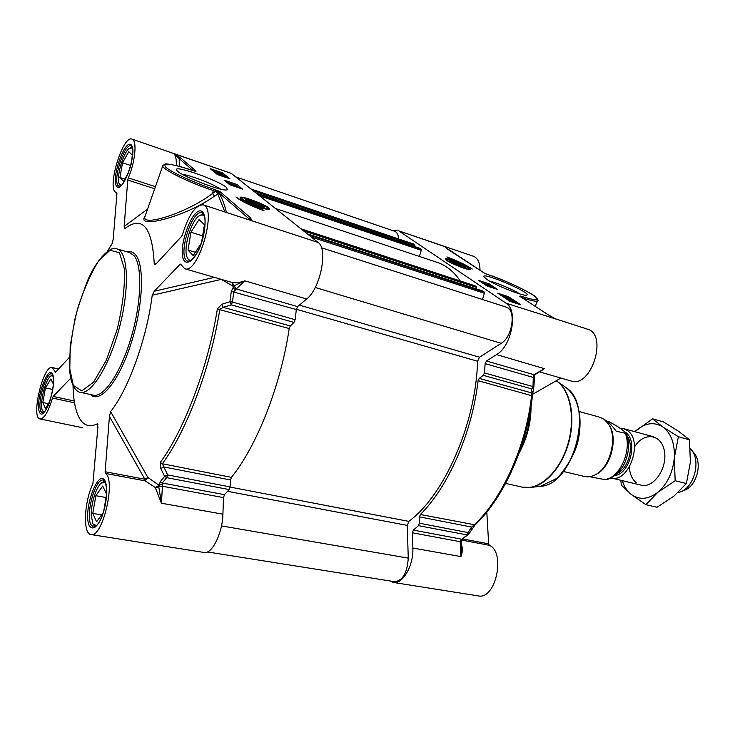 <?xml version="1.0" encoding="UTF-8"?>
<svg xmlns="http://www.w3.org/2000/svg" width="735" height="735" viewBox="0 0 735 735"><rect width="100%" height="100%" fill="white"/><g stroke="black" fill="none" stroke-linecap="round" stroke-linejoin="round"><path stroke-width="1.1" d="M249.836 202.594C247.245 201.271 246.225 200.462 246.767 200.159L250.304 200.728C256.901 202.869 261.127 204.826 262.983 206.59C263.075 207.123 261.779 207.004 259.115 206.25M257.81 205.359L249.404 201.482L251.829 201.675L257.213 203.705L260.208 205.543L257.81 205.359M260.218 206.581L264.343 207.242C267.466 206.342 244.066 197.053 245.233 199.663C247.429 201.748 252.417 204.054 260.218 206.581M128.496 172.679L123.535 181.37L119.915 177.521L122.525 162.802L128.772 151.695L132.502 155.296L130.609 166.064M122.525 162.802L130.711 165.513M119.915 177.521L124.831 179.101M119.438 184.191L120.466 186.074M132.024 146.89L130.159 147.836M132.364 147.928L129.36 148.341C123.094 152.558 115.928 177.879 119.29 183.897L121.293 185.422M201.399 243.11L193.213 255.624L188.004 250.075L190.916 232.232L199.047 219.554L204.422 224.745L201.528 242.725M190.916 232.232L202.639 235.852M188.004 250.075L195.391 252.289M203.384 213.885L199.81 215.428M187.508 258.049L189.667 261.338M204.367 216.035L202.272 214.831L199.304 215.741C191.026 220.491 182.84 248.926 187.241 257.498C188.252 259.749 189.713 260.622 191.633 260.107M103.378 512.46L96.588 521.795L92.803 513.407L95.835 495.712L102.689 486.046L106.621 494.159L103.672 511.514M95.835 495.712L106.051 497.512M92.803 513.407L101.614 514.886M104.609 481.012L101.797 482.702M93.235 524.395L95.201 526.921M105.482 482.61L101.393 482.996C96.156 486.809 90.809 504.017 91.259 515.547L92.977 523.972L96.643 525.718M49.787 401.402L45.46 408.449L42.786 402.504L45.469 387.878L50.862 378.948L53.425 384.249M45.469 387.878L52.764 389.486M42.786 402.504L48.381 403.699M52.957 388.392L52.102 393.069M52.644 374.85L51.092 375.805M42.786 411.003L43.751 412.519M52.948 375.649L50.853 375.962C45.157 379.232 38.964 405.417 42.639 410.764L44.385 411.912M221.217 279.337L233.105 286.246L233.234 285.593L233.932 285.841L244.92 280.844C239.454 282.681 235.218 283.251 232.214 282.534L233.932 285.841L231.304 291.372L229.936 301.727L232.435 302.067L231.286 304.86L229.936 301.727L221.832 304.244L217.349 309.012C208.042 367.27 184.402 429.764 160.276 462.471L160.708 468.37L164.64 476.372L167.626 474.902L162.343 463.757C186.681 430.885 210.495 368.014 219.829 309.389L223.192 307.34L231.286 304.86L293.982 322.389L295.13 319.697L296.324 309.554L297.611 306.605L306.697 298.961C320.359 288.653 328.334 248.853 318.108 242.458L231.369 173.423L132.024 139.108C137.289 140.146 135.286 161.884 128.313 177.861L127.752 180.038L154.708 188.766M293.982 322.389L290.334 325.963L223.192 307.34L221.832 304.244M217.349 309.012L289.204 328.536L290.334 325.963M289.204 328.536C280.834 385.388 256.928 445.906 231.451 477.355L162.343 463.757L160.276 462.471M160.708 468.37L163.684 466.918L230.56 479.983L231.451 477.355M230.56 479.983L230.055 486.882L167.626 474.902L166.68 477.667L164.64 476.372L160.248 481.673L158.916 486.689L155.526 488.205L161.443 503.227L158.576 485.569L155.342 487.581L155.526 488.205M223.486 497.623L222.907 514.178L161.443 503.227L162.407 486.248L223.486 497.623L224.497 494.673L229.118 489.565L230.055 486.882M105.142 471.751L109.432 416.469L144.841 479.22L145.19 480.874L147.882 477.465L144.841 479.22L105.142 471.751L105.436 473.432C116.176 480.185 102.496 538.296 91.011 534.556L204.119 552.472C211.919 554.512 222.549 533.123 222.907 514.178M232.83 185.799L231.608 184.788L238.7 187.774M231.415 185.321L231.608 184.788M236.128 186.91L233.583 186.047M237.773 186.727L230.588 184.007L237.773 186.727M231.461 185.183L230.56 184.843L230.799 184.182M230.56 184.843L230.588 184.007M229.899 183.392L236.358 185.615L229.899 183.392L229.917 184.264L230.156 183.603M230.432 184.439L229.917 184.264M221.52 175.968L220.849 175.748M223.78 176.74L226.481 177.659M225.746 177.411L224.469 176.979M220.215 175.527L221.584 175.784M219.361 174.774L218.038 173.699L225.112 176.565L219.122 174.223L220.096 175.031L219.214 175.187M218.58 174.976L218.038 173.699M217.202 173.01L223.513 175.206L217.202 173.01L217.211 173.846L217.45 173.203M217.9 174.085L217.211 173.846M220.528 173.515L215.833 171.531L220.528 173.515M220.849 173.579L216.329 171.549L220.941 173.396M222.604 174.36L214.271 170.722L221.639 173.635L222.466 174.737M217.137 173.194L215.015 172.091L215.079 171.237M214.896 171.742L214.041 171.356L214.271 170.722M226.968 177.824L221.777 173.772M214.115 171.154L212.635 170.649M217.395 174.572L210.155 168.609L222.503 172.826L229.908 178.825L217.395 174.572M222.503 172.826L222.126 173.883M229.77 184.761L224.184 180.167L236.845 184.448L242.55 189.079L229.77 184.761M239.555 188.059L235.283 185.147M236.845 184.448L236.45 185.542M233.344 184.494L226.72 182.252M264.021 210.752C249.643 205.341 240.281 200.747 235.944 196.98C241.052 200.664 249.606 204.596 261.605 208.777L264.021 210.752M261.605 208.777L261.256 209.732M107.365 251.352L112.115 243.625L113.208 239.16L116.92 193.617L116.295 192.423C106.162 190.429 122.515 134.753 132.024 139.108M231.369 173.423L173.827 153.689L179.202 158.622L180.645 157.906L173.827 153.689C175.738 155.462 176.547 159.431 176.253 165.586M226.444 212.378C224.515 204.541 222.034 198.064 219.021 192.947L217.891 194.178L224.827 211.855M191.504 170.125L191.559 170.125C175.38 164.438 164.116 163.391 165.007 164.107L162.858 165.513C160.046 168.287 188.573 182.528 213.554 190.668L218.874 192.79L219.765 191.449L215.925 191.422L217.771 193.976L218.874 192.79L248.954 218.754L250.617 217.9L219.765 191.449L213.619 189.18C193.939 182.666 170.989 172.082 165.743 167.148C162.187 162.435 170.814 163.446 191.605 170.162L196.116 171.163L180.645 157.906M145.043 216.329C135.387 229.715 186.938 216.246 214.418 196.135L217.891 194.178M156.362 263.589L154.249 263.994C152.255 227.446 142.636 215.493 125.373 228.144L124.739 228.677L124.16 226.435L127.752 180.038M215.851 189.915L215.787 191.403L212.525 193.507L214.418 196.135M69.366 357.394L55.584 372.259L52.222 367.537C43.282 364.358 30.576 418.04 40.076 418.968C44.219 418.711 48.345 411.738 52.451 398.058L74.52 402.826M74.226 400.998L53.196 396.431L52.451 398.058M53.196 396.431L70.689 378.222M73.031 385.535C73.224 395.724 74.364 404.241 76.449 411.067C80.639 424.27 87.621 428.514 97.387 423.792L97.92 424.738M91.011 534.556C82.697 534.088 84.084 501.922 92.876 483.906L97.911 427.035L97.387 423.792M158.576 485.569L158.843 485.155L147.882 477.465L110.627 411.563L109.432 416.469M110.627 411.563C128.34 389.614 146.779 338.743 152.219 295.259L221.336 279.373M214.418 277.361L154.231 291.235L152.219 295.259M154.231 291.235L179.992 264.398L180.994 264.692M154.249 263.994L154.883 264.82L155.802 264.187L181.527 236.45L182.546 234.346C188.73 214.684 195.593 204.854 203.145 204.835C217.707 207.582 198.229 274.771 184.696 268.725L180.599 264.122L179.992 264.398M247.879 219.315L248.954 218.754L252.114 221.125L250.617 217.9M213.619 189.18L212.525 193.507C187.361 212.718 142.59 226.858 144.786 217.055L162.784 165.715M233.234 285.593L232.03 282.479M105.436 473.432L145.19 480.874L155.342 487.581M233.032 286.972L233.105 286.246M159.725 484.65L162.637 484.87L162.251 482.996L166.68 477.667L229.118 489.565M295.13 319.697L232.435 302.067L233.803 291.648L235.595 289.866L233.225 287.872M226.582 187.554C218.966 180.544 173.625 164.475 176.575 169.95C177.089 174.434 223.293 192.414 227.335 189.759L226.582 187.554M182.372 174.314C190.696 175.316 213.738 184.255 220.491 189.07M268.698 207.867C263.984 203.742 239.325 194.867 240.125 197.623C239.472 200.049 267.742 211.248 269.433 209.245L268.698 207.867M257.213 203.705L256.745 204.964M251.829 201.675L251.434 202.731M454.533 262.588L462.076 266.024L456.325 264.407L453.201 262.652L454.533 262.588L454.258 263.24M458.952 264.269L458.548 265.252M540.041 371.699L544.359 368.639L534.06 374.721L486.451 361.014L485.146 363.641L484.438 372.93L483.262 375.337L531.837 388.925L531.111 392.766L531.58 395.439C526.251 445.989 502.519 498.431 474.057 525.066L471.567 527.05L471.943 528.869M486.809 512.074L488.656 543.826L463.087 539.021M560.952 378.066L532.618 394.3M446.816 260.475C451.841 264.012 469.095 270.691 470.023 269.479C472.743 268.247 444.804 256.432 445.3 259.023L446.816 260.475M519.728 293.917L519.746 293.926C513.471 289.755 496.823 282.653 489.519 281.036M445.823 247.64L484.843 273.42M486.451 361.014L496.557 354.628C511.799 346.148 518.432 310.023 506.084 303.224L398.682 230.818L444.868 246.666L446.926 248.669M547.501 314.369L554.989 318.613M508.546 296.71L520.858 304.869L509.943 301.322L497.733 293.173L508.546 296.71L508.096 297.748L506.975 297.39M489.244 283.912L497.696 289.517L486.983 285.988L478.614 280.393L489.244 283.912L488.812 284.932L487.654 284.555M446.862 256.919C458.199 261.247 466.67 265.28 472.274 269.028C466.44 265.473 458.906 262.055 449.664 258.784L446.862 256.919M486.772 279.364C495.73 285.529 524.202 296.738 526.719 295.121C533.004 293.421 481.618 271.39 483.805 276.718L486.772 279.364M419.382 523.228L419.492 516.88L471.567 527.05L468.167 532.59L419.382 523.228L418.463 525.654L413.346 530.119L412.353 532.792L412.84 548.025C413.75 565.454 402.679 584.647 393.262 582.432L389.679 580.907M418.463 525.654L467.249 534.951L460.33 540.501L461.139 540.923M468.755 534.17L475.095 524.854L420.365 514.5L419.492 516.88M420.365 514.5C448.295 486.836 472.136 432.63 478.09 380.675L532.425 395.908L533.04 391.369M532.425 395.908L532.425 395.935C527.142 446.099 503.585 498.119 475.315 524.56L475.104 524.845C503.594 498.174 527.124 446.145 532.425 395.908L533.068 391.259L531.111 392.766L479.248 378.378L478.09 380.675M479.248 378.378L483.262 375.337M534.575 375.107L533.325 375.475L533.013 386.592L484.438 372.93M468.167 532.59L468.737 534.198L467.249 534.951L468.167 532.59M533.849 387.143L531.837 388.925L533.013 386.592L533.849 387.143M534.648 375.098L534.446 378.084L534.648 375.098M533.803 387.418L533.105 391.011M496.557 354.628L544.359 368.639L535.089 374.62M461.341 547.235L460.909 556.588C462.646 552.16 462.811 548.191 461.405 544.69L461.222 544.653M393.262 582.432L478.219 595.892C495.62 600.192 506.103 552.38 489.363 545.296L488.656 543.826M461.176 543.854L461.562 540.519M480.019 270.315C479.891 262.68 477.722 258.003 473.515 256.285L398.682 230.818M392.435 230.514L397.341 230.147M448.065 249.496L445.869 247.686M487.48 274.449L489.253 275.046C506.158 281.018 520.453 287.495 532.131 294.459C540.868 300.532 537.625 301.24 522.383 296.6L519.709 296.242L547.189 314.167M556.028 319.155L547.354 314.249L519.709 296.242M539.711 371.892L571.104 381.015C591.188 388.53 608.359 334.351 587.449 329.161L555.292 318.76M493.745 288.212L488.812 284.932M516.834 303.564L508.096 297.748M504.963 297.151L500.278 294.735L505.156 296.37L507.031 297.5L504.118 296.086L505.018 296.958M510.494 301.506L507.885 299.806L515.446 303.114M509.851 300.688L514.675 302.811L509.851 300.688M511.33 301.773L509.658 300.688L514.133 302.691M511.707 300.532L505.836 298.483L511.294 300.266L511.496 301.019M508.096 298.134L510.292 299.595L503.328 296.71L509.089 299.007L508.096 298.134M491.449 287.082L485.697 285.051L491.311 287.413M483.906 283.875L490.337 286.31L483.887 283.921M486.818 283.995L488.894 285.373L482.123 282.571L487.728 284.812L486.818 283.995M452.209 261.026L449.59 260.842C449.636 262.165 464.483 268.44 465.733 267.669C464.713 266.015 460.211 263.801 452.209 261.026M452.448 262.836L450.849 261.357C451.942 260.714 464.474 266.015 464.538 267.145L462.361 266.998M474.874 285.75L476.647 286.889L476.105 288.818M275.404 208.474L437.343 262.432C446.081 265.335 453.715 271.509 460.266 280.954M419.814 248.292L255.909 192.956L419.786 248.274L421.164 249.211L421.274 250.313L419.373 256.442M413.401 243.983L414.862 244.93L414.448 246.473M235.76 176.924L394.732 231.304C397.01 232.196 398.315 234.75 398.646 238.976M321.461 247.778L506.13 307.092C516.383 309.343 512.727 336.823 501.224 343.318L479.523 357.21L477.585 361.234C475.903 423.727 444.142 495.666 408.798 521.372L407.273 525.396L408.256 558.113C407.319 572.73 402.835 580.595 394.805 581.725L207.435 551.948M482.537 290.913L484.236 292.043L484.393 293.283L482.436 299.476M619.862 428.193L623.418 428.579L627.258 430.434C643.777 440.734 628.985 483.547 610.96 477.915L641.095 485.155M589.654 476.712L604.602 479.569C608.323 480.378 619.192 474.847 624.787 462.82C629.16 452.521 629.665 442.736 626.284 433.466L616.206 431.206C611.805 425.152 607.928 421.293 604.565 419.639M607.229 421.32L609.352 421.899C617.492 426.098 623.133 429.957 626.284 433.475M608.709 424.398L609.085 424.949C618.392 437.913 610.877 467.285 596.489 474.176L595.91 474.479M579.079 411.517L599.778 417.204L604.179 419.354L608.378 423.893C617.988 437.279 610.215 467.653 595.359 474.764C591.657 476.721 588.073 477.3 584.601 476.5L563.727 471.548M690.376 448.745L691.451 449.967C700.997 460.827 694.336 486.855 680.748 491.779L677.973 492.661M693.987 453.091L694.244 453.394C702.642 462.967 696.808 485.762 684.845 490.116L684.487 490.263M641.021 485.137C653.498 488.683 667.784 468.112 664.366 450.987C661.408 433.668 643.548 431.767 634.525 446.935M629.362 467.111C629.849 474.139 632.173 479.395 636.354 482.849M622.315 480.644C624.144 486.46 627.029 490.971 630.97 494.196C639.193 500.241 648.16 499.598 657.88 492.257C667.352 483.942 672.828 472.522 674.307 458.006C674.95 443.628 671.129 433.273 662.851 426.971C654.224 421.651 645.312 422.827 636.115 430.499L634.838 431.675M634.819 431.665L652.57 418.831L662.851 426.971L678.387 436.728L674.307 458.006L675.162 480.745L657.88 492.257L645.872 504.688L630.97 494.196L621.332 485.128L620.809 480.286M645.872 504.688L657.053 507.251L673.995 496.097L686.38 483.529L690.376 462.214L689.494 439.796L678.736 431.399L663.54 421.927L652.57 418.831M675.162 480.745L686.38 483.529M678.387 436.728L689.494 439.796M80.198 392.269C91.186 395.301 109.901 365.102 119.823 326.037C129.884 287.008 127.982 251.526 116.893 248.889C112.069 245.407 97.332 256.588 86.748 282.69L78.434 305.916L75.099 318.347L70.192 346.258L69.751 372.075L71.102 380.013L73.362 386.206C75.788 390.138 78.066 392.159 80.198 392.269L93.317 395.173C103.773 397.892 120.834 372.801 131.152 337.521C141.561 302.296 142.526 265.675 134.064 255.679L129.801 252.647L116.893 248.889M73.298 385.37L69.494 367.546C69.513 350.687 71.993 331.963 76.936 311.364C83.046 291.262 90.194 274.55 98.398 261.247L110.075 250.222L119.447 252.721L124.435 269.093C125.023 286.42 122.607 306.523 117.187 329.418L106.318 360.214L93.584 382.145L81.796 390.873L73.298 385.37M262.266 207.849C276.847 212.084 261.44 202.639 247.64 198.79C232.82 194.371 248.072 203.907 262.266 207.849M186.424 260.456C178.09 252.913 192.561 208.63 202.088 212.819L202.924 213.343C202.685 214.519 208.308 213.214 202.318 240.271C198.101 255.073 188.849 263.084 189.382 261.44L188.022 261.495L186.424 260.456M118.298 185.854C112.354 180.672 124.537 142.581 131.17 145.815L131.482 146.017C132.87 145.264 132.897 150.601 131.574 162.04C131.28 165.743 125.474 181.811 121.394 185.33L119.18 186.442L118.298 185.854M40.912 411.416C36.851 403.736 46.13 371.625 51.799 373.867L52.617 374.795L53.508 379.288C54.537 381.318 50.623 402.109 47.812 406.354C44.137 413.098 45.212 410.746 43.815 412.464L42.547 413.061L40.912 411.416M90.828 524.542C85.37 513.903 95.596 477.603 103.378 480.12L105.224 482.031L106.685 488.839C107.448 495.39 104.646 512.534 99.317 522.006C94.006 529.76 94.475 526.462 93.685 527.344L90.828 524.542M215.015 172.091L215.245 171.448M155.434 186.672L128.313 177.861M179.276 166.358L179.202 158.622L193.186 170.676M90.46 394.539C99.813 404.094 118.454 382.273 130.655 344.788C142.976 307.423 144.924 265.592 135.644 254.88C133.228 251.958 130.334 250.938 126.98 251.82M105.178 481.186C98.297 467.166 82.605 510.917 89.156 525.47C92.123 530.119 95.945 528.235 100.603 519.82C106.226 507.508 108.431 488.6 105.178 481.186M131.161 144.795C124.628 138.612 110.553 179.937 116.837 186.58C123.076 194.003 137.95 150.886 131.161 144.795M202.575 211.91C193.158 203.062 175.693 251.765 184.696 261.348C188.243 264.242 193.829 259.74 198.836 249.744C205.295 235.329 207.077 216.816 202.575 211.91M52.562 374.06C47.701 364.11 34.839 401.87 39.497 412.16C44.072 423.259 57.615 384.019 52.562 374.06M195.142 171.283L196.116 171.163M195.464 171.374L191.605 170.162M203.145 204.835L318.108 242.458M147.579 209.107L124.16 226.435M232.214 282.534L184.696 268.725M306.697 298.961L244.92 280.844L236.247 288.928L233.886 285.887M162.637 484.87L162.407 486.248L158.925 486.598M55.649 372.186L55.024 372.048M296.324 309.554L231.304 291.372M160.248 481.673L162.251 482.996L224.497 494.673M235.595 289.866L236.247 288.928L297.611 306.605M485.146 363.641L533.61 377.524L534.446 378.084L533.812 387.409M534.602 375.668L534.74 374.905M506.084 303.224L555.596 318.926M484.494 273.264L487.627 274.504M412.353 532.792L460.193 541.695L460.909 556.588L412.84 548.025M460.33 540.501L460.193 541.695L461.102 542.191L461.194 540.942L463.022 539.077M468.737 534.198L462.03 539.26L413.346 530.119M534.547 375.135L535.052 374.648L534.06 374.721L533.325 375.475M533.849 387.079L534.446 378.084M461.892 540.151L489.363 545.296M522.383 296.6L522.493 297.96C531.635 300.918 536.688 301.828 537.653 300.698L537.708 300.578M520.894 296.986L520.665 296.03M507.196 298.925L507.435 298.373M565.454 387.18L565.941 387.529C594.523 404.673 573.741 485.302 540.491 486.313L540.106 486.359M525.892 487.617L530.064 487.489C545.737 485.734 562.762 466.027 569.129 441.119C575.588 416.24 570.231 390.689 557.369 381.493L556.276 380.739M556.23 380.767L557.001 381.318C571.021 391.25 575.854 420.595 567.007 447.018C558.306 473.496 538.084 490.934 522.217 487.13L530.064 487.489L540.491 486.313L557.452 478.099C568.219 465.475 575.055 453.229 577.949 441.358C579.777 433.145 580.411 425.152 579.841 417.37C578.454 403.524 573.769 393.537 565.803 387.418L556.285 380.739M530.376 410.387C529.724 423.985 526.416 436.912 520.453 449.158M519.02 453.229C527.041 438.547 531.056 422.846 531.065 406.124M450.114 259.85C439.043 256.561 455.103 265.675 465.439 268.495C476.28 271.628 460.22 262.625 450.114 259.85M303.592 230.909L476.684 287.458M302.305 229.88L476.647 286.889M474.966 285.768L300.964 228.815L475.049 285.814M259.529 195.841L421.274 250.313M257.002 193.829L421.164 249.211M253.079 190.705L414.88 245.435M251.894 189.759L414.862 244.93M413.474 243.992L250.8 188.895L413.529 244.029M221.483 525.902L408.256 558.113M227.584 491.329L407.273 525.396M230.037 487.075L408.798 521.372M296.361 309.297L477.585 361.234M299.365 305.126L479.523 357.21M315.232 287.486L501.224 343.318M311.318 237.056L484.393 293.283M308.553 234.851L484.236 292.043M307.212 233.785L482.61 290.941M614.965 475.508C630.272 473.662 638.265 440.228 625.347 432.198L624.327 431.528M627.157 435.901C634.452 445.796 628.756 468.076 617.602 473.248M625.43 433.687C632.385 450.996 618.962 479.404 604.032 479.496M246.712 200.186L246.041 200.471M262.983 206.59L263.286 207.261M268.67 209.411L268.22 208.106C269.332 208.253 260.842 202.814 247.576 198.762C237.727 196.539 242.183 198.376 240.602 198.367M116.764 192.57L116.295 192.423M58.607 369.007L52.222 367.537M82.292 427.66L40.076 418.968M461.35 547.318L461.102 542.191M487.553 274.467L489.179 275.009C505.891 280.301 532.002 293.403 534.667 296.168C537.845 299.237 538.838 300.744 537.653 300.698L535.199 306.32M487.562 274.467L484.53 273.255L447.927 249.376M507.031 297.5L506.828 297.969M505.616 483.428L522.217 487.13M469.343 269.58C468.066 268.744 474.424 270.195 456.086 261.917C442.222 257.158 447.486 259.868 445.713 259.639M450.812 261.375L450.334 261.568M464.538 267.145L464.74 267.632M307.193 233.776L482.573 290.922M609.085 424.949L608.378 423.893M596.489 474.176L595.359 474.764M623.418 428.579L653.479 436.737M694.244 453.394L691.451 449.967M684.845 490.116L680.748 491.779"/></g></svg>

